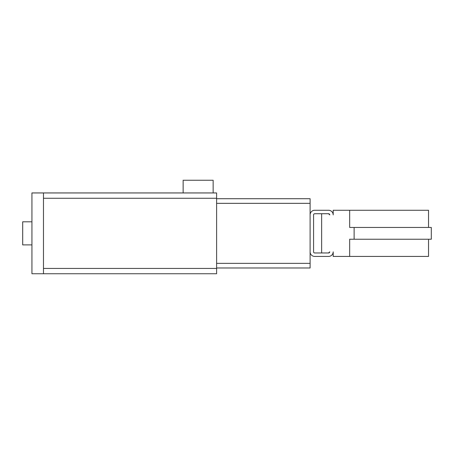 <?xml version="1.0" encoding="UTF-8"?>
<svg xmlns="http://www.w3.org/2000/svg" width="454" height="454" viewBox="0 0 454 454"><rect width="100%" height="100%" fill="white"/><g stroke="black" fill="none" stroke-linecap="round" stroke-linejoin="round"><path stroke-width="0.68" d="M213.147 192.95L183.138 192.95L183.138 180.255L213.147 180.255L213.147 192.95L216.609 192.95L216.609 273.745L43.476 273.745L216.609 273.745M31.933 244.893L22.7 244.893L22.7 221.807L31.933 221.807M216.609 192.95L31.933 192.95L31.933 273.745L43.476 273.745L43.476 192.95L183.138 192.95M305.491 198.721L216.609 198.721L310.105 198.721L310.105 214.878A4.619 4.619 0 0 1 314.724 210.264L328.571 210.264A4.619 4.619 0 0 1 333.191 214.878L333.191 210.264L428.531 210.264L428.531 227.46M216.609 267.974L310.105 267.974L310.105 251.817A4.619 4.619 0 0 0 314.724 256.431L328.571 256.431A4.619 4.619 0 0 0 333.191 251.817L333.191 256.431L349.671 256.431L349.671 239.235L354.126 239.235L354.126 227.46L349.671 227.46L349.671 210.264M328.571 252.969L329.729 251.817A1.152 1.152 0 0 1 328.571 252.969L321.648 252.969L321.648 213.726L328.571 213.726L314.724 213.726A1.152 1.152 0 0 0 313.566 214.878L313.566 251.817A1.152 1.152 0 0 0 314.724 252.969L328.571 252.969M329.729 214.878L328.571 213.726A1.152 1.152 0 0 1 329.729 214.878M428.531 239.235L428.531 256.431L349.671 256.431M354.126 239.235L431.3 239.235L431.3 227.46L354.126 227.46M310.105 251.817L310.105 214.878M216.609 263.36L310.105 263.36M216.609 203.341L310.105 203.341M43.476 268.439L216.609 268.439M43.476 198.262L216.609 198.262"/></g></svg>
